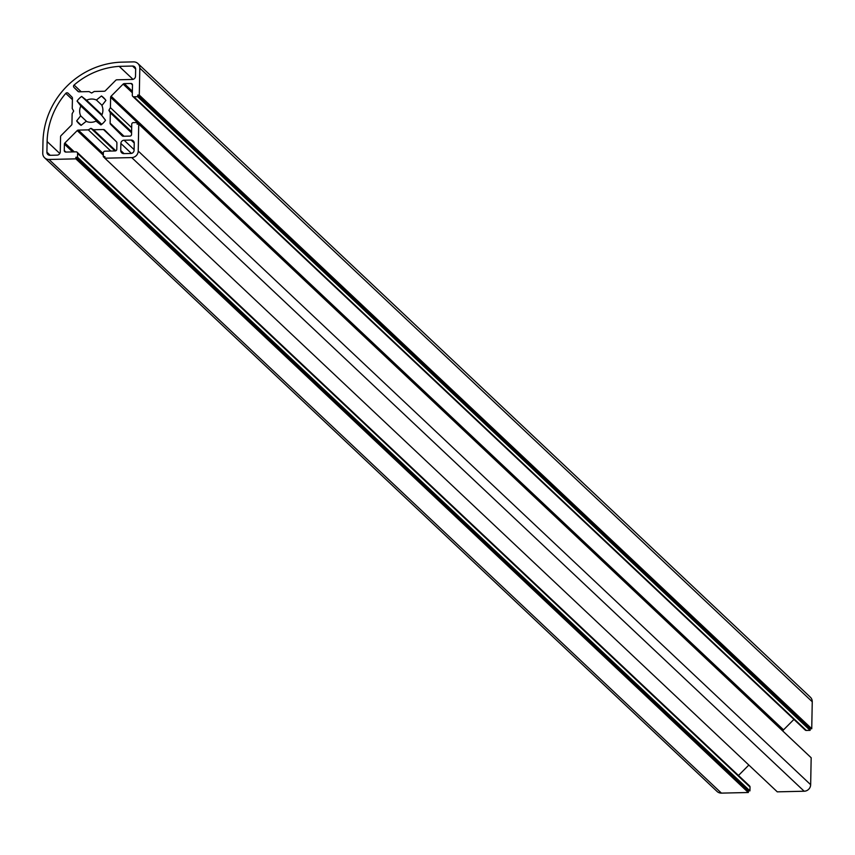 <?xml version="1.0" encoding="UTF-8"?>
<svg xmlns="http://www.w3.org/2000/svg" width="855" height="855" viewBox="0 0 855 855"><rect width="100%" height="100%" fill="white"/><g stroke="black" fill="none" stroke-linecap="round" stroke-linejoin="round"><path stroke-width="1.28" d="M105.347 99.64L101.467 95.984A17.891 17.153 133.3 0 1 103.551 97.652A17.891 17.153 133.3 0 1 105.902 100.42L101.905 105.518A11.874 11.382 133.3 0 1 101.713 115.361L105.518 120.277A17.891 17.153 133.3 0 1 100.911 124.916L95.984 121.111A11.874 11.382 133.3 0 1 86.173 121.335L81.097 125.364A17.891 17.153 133.3 0 1 79.013 123.697A17.891 17.153 133.3 0 1 76.661 120.929L81.246 125.247M68.111 93.227L71.991 97.096A1.625 1.56 133.3 0 1 72.44 98.218L72.237 108.51L73.68 111.075L72.141 113.704L71.938 124.007A1.625 1.56 -46.7 0 1 71.457 125.151L61.047 135.614A1.625 1.56 133.3 0 0 60.566 136.747L60.267 151.88A3.249 3.121 -46.7 0 1 57.029 155.14L50.028 155.3A3.249 3.121 -46.7 0 1 46.907 152.179L47.111 141.545A75.475 72.365 -46.7 0 1 65.782 93.366A1.625 1.56 -46.7 0 1 68.111 93.227M131.114 140.06A3.249 3.121 133.3 0 1 134.235 143.18L134.096 150.191A3.249 3.121 133.3 0 1 130.858 153.462L123.857 153.622A3.249 3.121 133.3 0 1 120.737 150.501L120.865 143.48A3.249 3.121 -46.7 0 1 124.114 140.22L131.114 140.06L134.235 142.999M73.947 87.37A1.625 1.56 133.3 0 1 74.086 85.03A75.475 72.365 -46.7 0 1 119.198 66.359L132.536 66.049A3.249 3.121 -46.7 0 1 135.656 69.169L135.518 76.191A3.249 3.121 -46.7 0 1 132.279 79.451L116.889 79.804A1.625 1.56 -46.7 0 0 115.756 80.295L105.357 90.758A1.625 1.56 -46.7 0 1 104.225 91.25L94.242 91.474L91.624 93.035L89.059 91.592L79.077 91.816A1.625 1.56 -46.7 0 1 77.955 91.378L73.947 87.37L78.607 91.763M132.995 79.355L119.198 66.359M132.29 95.236A1.625 1.56 -46.7 0 0 133.85 96.797L137.676 96.701L137.708 95.108L139.29 95.076L139.814 68.122A6.509 6.242 133.3 0 0 133.572 61.881L120.747 62.169A79.707 76.416 -46.7 0 0 42.974 141.641L42.75 153.237A6.509 6.242 133.3 0 0 48.992 159.468L75.881 158.859L75.913 157.256L77.506 157.224L77.581 153.398A1.625 1.56 -46.7 0 0 76.02 151.837L65.835 152.072A1.625 1.56 -46.7 0 1 64.275 150.512L64.392 144.132A1.625 1.56 -46.7 0 1 64.884 142.988L77.207 130.591A1.625 1.56 -46.7 0 1 78.339 130.099L88.322 129.875L90.94 128.314L93.505 129.757L103.487 129.533A1.625 1.56 -46.7 0 1 104.567 129.939A1.625 1.56 -46.7 0 0 104.567 129.939L116.462 141.812A1.625 1.56 -46.7 0 1 116.9 142.935L116.782 149.315A1.625 1.56 -46.7 0 1 115.158 150.95L104.973 151.175A1.625 1.56 133.3 0 0 103.359 152.81L103.284 156.636L104.876 156.604L104.844 158.196L131.734 157.587A6.509 6.242 -46.7 0 0 138.221 151.057L138.734 124.103L137.142 124.135L137.174 122.543L133.359 122.628A1.625 1.56 -46.7 0 0 131.734 124.264L131.542 134.47A1.625 1.56 133.3 0 1 129.917 136.105L123.259 136.255A1.625 1.56 133.3 0 1 122.169 135.838L110.573 124.253A1.625 1.56 133.3 0 1 110.124 123.141L110.327 112.839L108.884 110.274L110.423 107.645L110.626 97.342A1.625 1.56 -46.7 0 1 111.107 96.209L123.131 84.111A1.625 1.56 133.3 0 1 124.264 83.619L130.933 83.469A1.625 1.56 133.3 0 1 132.493 85.03L132.29 95.236M132.771 96.38L805.207 730.031A1.625 1.56 -46.7 0 0 806.297 730.437L133.85 96.797M793.932 719.408L783.543 729.849A1.625 1.56 -46.7 0 0 783.062 730.993L783.052 731.164M131.67 127.662L110.423 107.645M131.595 131.681L108.884 110.274M131.574 132.856L110.327 112.839M809.61 756.28L137.174 122.543M104.844 158.196L777.281 791.848L804.17 791.228A6.509 6.242 -46.7 0 0 810.658 784.708L811.171 757.754L138.734 124.103M104.844 158.111L103.284 156.636M115.82 150.79L93.505 129.757M114.965 150.95L90.94 128.314M110.787 151.046L88.322 129.875M738.474 775.474L748.841 765.054M44.652 157.822L717.089 791.474A6.509 6.242 133.3 0 0 721.428 793.119L748.317 792.51L748.349 790.907L749.942 790.875L750.017 787.049A1.625 1.56 -46.7 0 0 749.536 785.895L77.1 152.243M749.942 790.875L77.506 157.224M748.349 790.907L75.913 157.256M748.317 792.51L75.881 158.859M137.911 63.527L810.348 697.178A6.509 6.242 133.3 0 1 812.25 701.763L811.737 728.727L139.29 95.076M811.737 728.727L810.145 728.759L137.708 95.108M810.145 728.759L810.113 730.352L137.676 96.701M102.044 105.336L96.391 100.014L101.467 95.984M101.98 114.752L86.579 100.238A11.874 11.382 133.3 0 1 96.391 100.014M86.579 100.238L81.653 96.433L101.724 115.34M101.713 124.317L77.046 101.072A17.891 17.153 133.3 0 1 81.653 96.433M100.922 124.905L80.851 105.999L77.046 101.072M86.761 121.581L80.659 115.831A11.874 11.382 133.3 0 1 80.851 105.999M810.113 730.352L806.297 730.437M80.659 115.831L76.661 120.929M72.408 99.618L65.782 93.366M59.807 153.505L47.111 141.545M50.21 155.3L46.907 152.179M134.107 149.636L124.114 140.22M131.392 153.398L120.865 143.48M124.039 153.611L120.737 150.501M81.236 91.774L74.086 85.03M135.656 68.988L132.536 66.049M132.493 84.934L130.933 83.469M132.375 91.25L124.264 83.619M132.343 92.789L123.131 84.111M783.543 729.849L111.107 96.209M783.062 730.993L110.626 97.342M124.028 136.234L110.124 123.141M123.302 136.255L110.573 124.253M810.658 784.708L138.221 151.057M804.17 791.228L131.734 157.587M115.393 140.744L103.487 129.533M103.337 153.654L78.339 130.099M103.305 155.193L77.207 130.591M74.31 151.88L64.884 142.988M72.654 151.912L64.392 144.132M65.921 152.072L64.275 150.512M750.017 787.049L77.581 153.398M721.428 793.119L48.992 159.468M812.25 701.763L139.814 68.122"/></g></svg>
